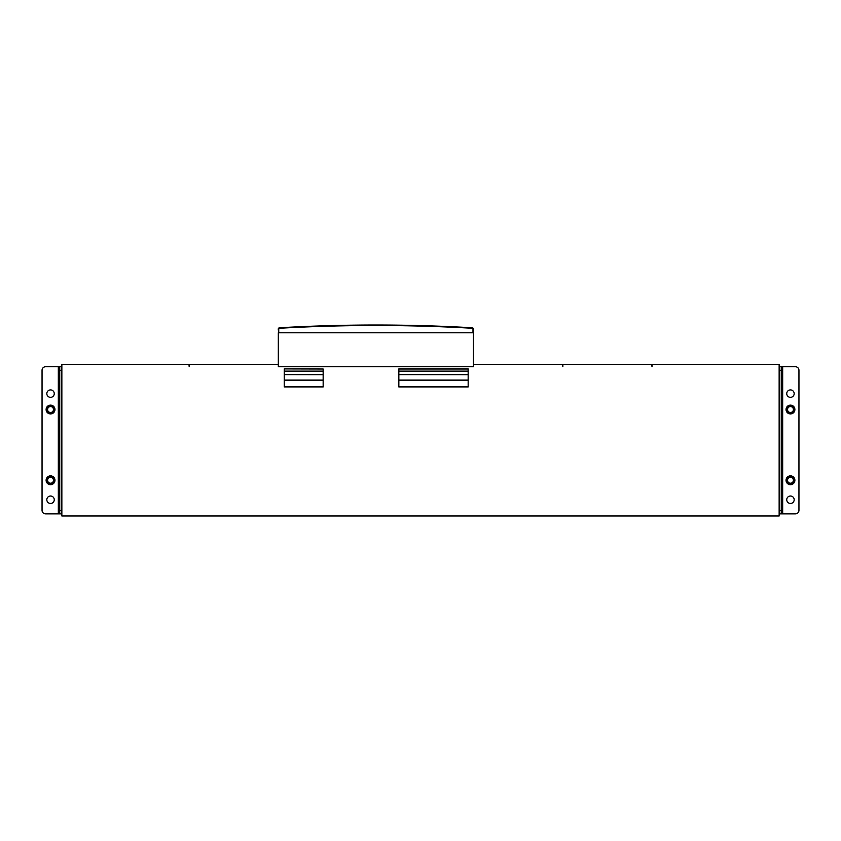 <?xml version="1.0" encoding="UTF-8"?>
<svg xmlns="http://www.w3.org/2000/svg" width="841" height="841" viewBox="0 0 841 841"><rect width="100%" height="100%" fill="white"/><g stroke="black" fill="none" stroke-linecap="round" stroke-linejoin="round"><path stroke-width="1.26" d="M323.154 371.144L284.247 371.144L284.247 386.944L323.154 386.944L284.247 386.944M284.247 371.144L323.154 371.217L323.154 374.592L284.247 374.623L323.154 374.697L323.154 380.121L284.247 380.121M284.247 369.01L284.247 371.112L323.154 371.112L323.154 369.01L284.247 368.905L323.154 369.01M323.154 380.121L323.154 386.944M323.154 374.623L284.247 374.592M468.164 368.905L468.164 371.112L398.844 371.112L398.844 368.905L468.164 368.905M468.164 371.144L468.164 386.944L398.844 386.944L398.844 374.623L468.164 374.697L398.844 374.623L398.844 371.144L468.164 371.144L398.844 371.144M278.318 366.739L278.318 364.616L189.183 364.616L189.183 366.739L189.004 364.616L61.856 364.616L61.856 515.996L779.144 515.996L779.144 364.616L651.996 364.616L651.996 366.739L651.817 364.616L562.86 364.616L562.86 366.739L562.503 364.616L473.557 364.616L473.557 366.739L278.318 366.739L473.409 366.739L473.409 332.784M278.318 364.616L278.318 332.784M281.819 327.633L282.702 327.58L281.819 327.633M284.542 327.475L285.709 327.412L284.542 327.475M469.909 327.633L469.026 327.58L469.909 327.633M467.186 327.475L466.019 327.412L467.186 327.475M278.739 332.784L472.989 332.784L472.989 329.167A0.915 0.915 0 0 0 472.116 328.253A1684.849 1684.849 0 0 0 279.611 328.253A0.915 0.915 0 0 0 278.739 329.167L278.739 332.784L278.245 329.167A1.419 1.419 0 0 1 279.58 327.759A1685.343 1685.343 0 0 1 472.148 327.759A1.419 1.419 0 0 1 473.483 329.167L472.989 329.167M473.483 329.167L472.989 332.784M61.856 510.34L61.856 513.872L45.582 513.872A3.532 3.532 0 0 1 42.05 510.34L42.05 370.271A3.532 3.532 0 0 1 45.582 366.739L59.732 366.739L59.732 370.271L61.856 370.271L61.856 510.34L59.732 510.34L59.732 513.872M59.732 510.34L59.732 370.271M61.856 366.739L59.732 366.739L61.856 366.739L61.856 370.271M50.534 476.206A4.068 4.068 0 0 0 46.476 480.274A4.068 4.068 0 0 0 50.534 484.342A4.068 4.068 0 0 0 54.602 480.274A4.068 4.068 0 0 0 50.534 476.206M50.534 477.331A2.943 2.943 0 0 0 47.601 480.274A2.943 2.943 0 0 0 50.534 483.218A2.943 2.943 0 0 0 53.477 480.274A2.943 2.943 0 0 0 50.534 477.331M50.534 405.467A4.068 4.068 0 0 0 46.476 409.535A4.068 4.068 0 0 0 50.534 413.604A4.068 4.068 0 0 0 54.602 409.535A4.068 4.068 0 0 0 50.534 405.467M50.534 406.592A2.943 2.943 0 0 0 47.601 409.535A2.943 2.943 0 0 0 50.534 412.479A2.943 2.943 0 0 0 53.477 409.535A2.943 2.943 0 0 0 50.534 406.592M50.534 496.011A3.711 3.711 0 0 1 54.255 499.722A3.711 3.711 0 0 1 50.534 503.444A3.711 3.711 0 0 1 46.823 499.722A3.711 3.711 0 0 1 50.534 496.011M50.534 389.909A3.711 3.711 0 0 1 54.255 393.62A3.711 3.711 0 0 1 50.534 397.33A3.711 3.711 0 0 1 46.823 393.62A3.711 3.711 0 0 1 50.534 389.909M779.144 510.34L781.268 510.34L781.268 513.872L779.144 513.872M779.144 366.739L781.268 366.739L781.268 510.34M782.677 513.872L782.677 366.739L795.418 366.739A3.532 3.532 0 0 1 798.95 370.271L798.95 510.34A3.532 3.532 0 0 1 795.418 513.872L781.268 513.872M782.677 366.739L781.268 366.739M790.466 476.206A4.068 4.068 0 0 0 786.398 480.274A4.068 4.068 0 0 0 790.466 484.342A4.068 4.068 0 0 0 794.524 480.274A4.068 4.068 0 0 0 790.466 476.206M790.466 477.331A2.943 2.943 0 0 0 787.523 480.274A2.943 2.943 0 0 0 790.466 483.218A2.943 2.943 0 0 0 793.399 480.274A2.943 2.943 0 0 0 790.466 477.331M790.466 405.467A4.068 4.068 0 0 0 786.398 409.535A4.068 4.068 0 0 0 790.466 413.604A4.068 4.068 0 0 0 794.524 409.535A4.068 4.068 0 0 0 790.466 405.467M790.466 406.592A2.943 2.943 0 0 0 787.523 409.535A2.943 2.943 0 0 0 790.466 412.479A2.943 2.943 0 0 0 793.399 409.535A2.943 2.943 0 0 0 790.466 406.592M790.466 389.909A3.711 3.711 0 0 1 794.177 393.62A3.711 3.711 0 0 1 790.466 397.33A3.711 3.711 0 0 1 786.745 393.62A3.711 3.711 0 0 1 790.466 389.909M790.466 496.011A3.711 3.711 0 0 1 794.177 499.722A3.711 3.711 0 0 1 790.466 503.444A3.711 3.711 0 0 1 786.745 499.722A3.711 3.711 0 0 1 790.466 496.011M323.154 386.681L284.247 386.681M323.154 386.587L284.247 386.587M323.154 380.374L284.247 380.374M468.164 369.01L398.844 369.01M468.164 380.121L398.844 380.121M468.164 380.374L398.844 380.374M468.164 386.587L398.844 386.587M468.164 386.681L398.844 386.681M58.323 513.872L58.323 366.739M50.534 405.11A4.426 4.426 0 0 1 54.959 409.535A4.426 4.426 0 0 1 50.534 413.961A4.426 4.426 0 0 1 46.118 409.535A4.426 4.426 0 0 1 50.534 405.11M50.534 475.848A4.426 4.426 0 0 1 54.959 480.274A4.426 4.426 0 0 1 50.534 484.7A4.426 4.426 0 0 1 46.118 480.274A4.426 4.426 0 0 1 50.534 475.848M779.144 370.271L781.268 370.271M790.466 475.848A4.426 4.426 0 0 1 794.882 480.274A4.426 4.426 0 0 1 790.466 484.7A4.426 4.426 0 0 1 786.041 480.274A4.426 4.426 0 0 1 790.466 475.848M790.466 405.11A4.426 4.426 0 0 1 794.882 409.535A4.426 4.426 0 0 1 790.466 413.961A4.426 4.426 0 0 1 786.041 409.535A4.426 4.426 0 0 1 790.466 405.11M468.164 374.592L398.844 374.592"/></g></svg>
